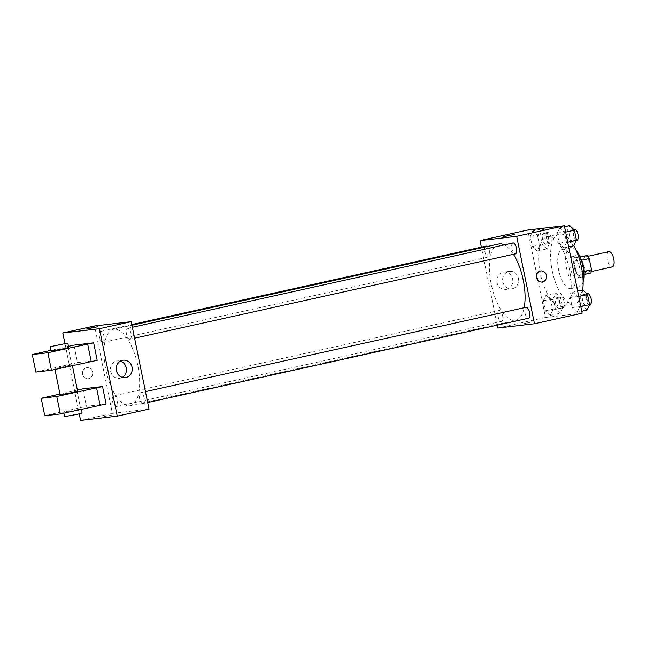 <?xml version="1.0" encoding="UTF-8"?>
<svg xmlns="http://www.w3.org/2000/svg" width="646" height="646" viewBox="0 0 646 646"><rect width="100%" height="100%" fill="white"/><g stroke="black" fill="none" stroke-linecap="round" stroke-linejoin="round"><path stroke-width="0.48" stroke-dasharray="3.23 2.42" d="M608.871 251.665A7.817 3.214 -102.5 0 0 607.385 259.829A7.817 3.214 -102.5 0 0 612.117 266.943M588.28 272.224A7.817 3.214 -102.5 0 0 588.409 272.2A7.817 3.214 -102.5 0 0 589.855 263.883A7.817 3.214 -102.5 0 0 585.034 256.947A7.817 3.214 -102.5 0 0 583.548 265.11A7.817 3.214 -102.5 0 0 588.28 272.224M581.553 260.241L581.295 260.298A10.611 4.361 -102.5 0 0 579.341 257.318L574.641 257.867A10.611 4.361 -102.5 0 0 573.971 261.154L576.248 272.37L584.194 270.609L581.917 259.393A10.611 4.361 -102.5 0 1 582.595 256.107M590.848 273.04L586.148 273.597A10.611 4.361 -102.5 0 1 584.194 270.609M581.295 260.298L583.847 271.457M583.96 274.566L578.202 275.349L586.148 273.597M582.902 274.8A10.611 4.361 -102.5 0 0 583.58 271.514M576.248 272.37A10.611 4.361 -102.5 0 0 578.202 275.349M583.831 271.748A11.16 4.595 77.5 0 1 581.19 277.231A11.16 4.595 77.5 0 1 574.294 267.323A11.16 4.595 77.5 0 1 576.361 255.436A11.16 4.595 77.5 0 1 581.069 259.288M579.381 266.677A11.16 4.595 -102.5 0 0 572.388 256.317A11.16 4.595 -102.5 0 0 570.265 267.977A11.16 4.595 -102.5 0 0 577.023 278.143A11.16 4.595 -102.5 0 0 577.217 278.111A11.16 4.595 -102.5 0 0 579.381 266.677M573.971 261.154L581.917 259.393M579.341 257.318L580.197 257.124M574.641 257.867L580.003 256.68M583.136 281.761A20.091 8.269 77.5 0 1 579.147 286.832A20.091 8.269 77.5 0 1 566.728 269.002A20.091 8.269 77.5 0 1 570.458 247.596A20.091 8.269 77.5 0 1 576.216 250.503M575.093 268.009A20.091 8.269 77.5 0 1 571.193 288.592A20.091 8.269 77.5 0 1 558.782 270.763A20.091 8.269 77.5 0 1 562.505 249.356A20.091 8.269 77.5 0 1 575.093 268.009M582.684 289.957A35.724 14.696 77.5 0 1 574.577 303.846A35.724 14.696 77.5 0 1 552.508 272.152A35.724 14.696 77.5 0 1 559.129 234.094A35.724 14.696 77.5 0 1 573.834 245.763L569.166 241.136L567.107 231.034L569.748 225.559M569.586 269.899A35.724 14.696 -102.5 0 0 547.21 236.735A35.724 14.696 -102.5 0 0 540.427 274.057A35.724 14.696 -102.5 0 0 562.044 306.592A35.724 14.696 -102.5 0 0 562.658 306.487A35.724 14.696 -102.5 0 0 569.586 269.899M559.816 227.763L564.507 232.382L566.558 242.476L563.926 247.951L559.234 243.332L557.175 233.238L559.816 227.763L564.507 232.382L566.558 242.476L563.926 247.951L559.234 243.332L557.175 233.238L559.816 227.763L564.556 226.714M532.845 230.913L537.537 235.532L539.596 245.633L536.955 251.108L532.264 246.489L530.213 236.388L532.845 230.913L537.537 235.532L539.596 245.633L536.955 251.108L532.264 246.489L530.213 236.388L532.845 230.913L542.777 228.716L547.469 233.335L549.528 243.429L546.887 248.912L542.196 244.285L540.145 234.191L542.777 228.716M582.151 313.197L545.507 317.477L527.717 230.033M572.905 292.121L577.597 296.74L579.656 306.834L577.015 312.317L572.324 307.698L570.273 297.596L572.905 292.121L577.597 296.74L579.656 306.834L577.015 312.317L572.324 307.698L570.273 297.596L572.905 292.121L577.645 291.071M545.943 295.27L550.634 299.897L552.685 309.991L550.053 315.466L545.361 310.847L543.302 300.753L545.943 295.27L550.634 299.897L552.685 309.991L550.053 315.466L545.361 310.847L543.302 300.753L545.943 295.27L555.875 293.074L560.567 297.693L562.618 307.795L559.985 313.27L555.294 308.651L553.234 298.549L555.875 293.074M498.793 243.986A39.115 16.085 -102.5 0 0 491.364 284.854A39.115 16.085 -102.5 0 0 515.04 320.473A39.115 16.085 -102.5 0 0 515.71 320.359A39.115 16.085 -102.5 0 0 524.14 307.754M513.433 254.298A39.115 16.085 -102.5 0 0 504.284 244.891M497.234 325.148L481.367 247.152M486.01 246.118A5.58 2.293 -102.5 0 0 484.952 251.956A5.58 2.293 -102.5 0 0 488.328 257.035A5.58 2.293 -102.5 0 0 488.424 257.019A5.58 2.293 -102.5 0 0 489.684 252.433A5.58 2.293 -102.5 0 0 487.229 246.546M512.981 242.969A5.58 2.293 -102.5 0 0 511.923 248.799A5.58 2.293 -102.5 0 0 515.298 253.886M526.07 307.326A5.58 2.293 -102.5 0 0 525.012 313.157A5.58 2.293 -102.5 0 0 528.396 318.244M499.197 310.468A5.58 2.293 77.5 0 1 502.58 315.547A5.58 2.293 77.5 0 1 501.522 321.377A5.58 2.293 77.5 0 1 498.074 316.427A5.58 2.293 77.5 0 1 499.108 310.484A5.58 2.293 77.5 0 1 499.197 310.468M497.824 328.039L545.507 317.477M506.569 289.392A8.778 7.994 83.3 0 0 512.706 279.468A8.778 7.994 83.3 0 0 503.799 272.079A8.778 7.994 83.3 0 0 496.879 281.729A8.778 7.994 83.3 0 0 505.842 289.521A8.778 7.994 83.3 0 0 506.569 289.392M522.033 324.066L532.466 321.853L522.033 324.066M514.676 234.409L503.743 236.63M512.359 288.714A8.778 7.994 83.3 0 0 518.496 278.789A8.778 7.994 83.3 0 0 509.589 271.401A8.778 7.994 83.3 0 0 502.669 281.05A8.778 7.994 83.3 0 0 511.632 288.843A8.778 7.994 83.3 0 0 512.359 288.714M542.107 282.052L542.115 282.052A5.58 5.079 -96.7 0 1 536.414 277.102A5.58 5.079 -96.7 0 1 540.815 270.965L540.815 270.965M129.604 405.833A39.115 16.085 -102.5 0 0 130.266 405.72A39.115 16.085 -102.5 0 0 137.517 364.053A39.115 16.085 -102.5 0 0 113.357 329.347A39.115 16.085 -102.5 0 0 105.928 370.215A39.115 16.085 -102.5 0 0 129.604 405.833M113.761 395.828A5.58 2.293 77.5 0 1 117.144 400.908A5.58 2.293 77.5 0 1 116.078 406.738A5.58 2.293 77.5 0 1 112.63 401.788A5.58 2.293 77.5 0 1 113.664 395.845A5.58 2.293 77.5 0 1 113.761 395.828M129.862 339.247A5.58 2.293 -102.5 0 0 129.951 339.231A5.58 2.293 -102.5 0 0 130.993 333.279A5.58 2.293 -102.5 0 0 127.545 328.329A5.58 2.293 -102.5 0 0 126.479 334.16A5.58 2.293 -102.5 0 0 129.862 339.247M142.952 403.605A5.58 2.293 -102.5 0 0 143.049 403.589A5.58 2.293 -102.5 0 0 144.082 397.637A5.58 2.293 -102.5 0 0 140.634 392.687A5.58 2.293 -102.5 0 0 139.576 398.517A5.58 2.293 -102.5 0 0 142.952 403.605M102.892 342.396A5.58 2.293 -102.5 0 0 102.989 342.38A5.58 2.293 -102.5 0 0 104.022 336.437A5.58 2.293 -102.5 0 0 100.574 331.479A5.58 2.293 -102.5 0 0 99.516 337.317A5.58 2.293 -102.5 0 0 102.892 342.396M149.024 409.112L112.388 413.4L94.599 325.955M120.39 361.13A8.778 7.994 83.3 0 0 117.427 360.872A8.778 7.994 83.3 0 0 110.506 370.521A8.778 7.994 83.3 0 0 119.47 378.314A8.778 7.994 83.3 0 0 120.196 378.185A8.778 7.994 83.3 0 0 122.296 377.369M86.516 329.04L97.449 326.811M82.631 374.3A5.58 5.079 83.3 0 0 88.244 378.742A5.58 5.079 83.3 0 0 92.644 372.605A5.58 5.079 83.3 0 0 86.952 367.655A5.58 5.079 83.3 0 0 82.631 374.3A5.58 5.079 -96.7 0 1 86.952 367.655A5.58 5.079 -96.7 0 1 92.644 372.605A5.58 5.079 -96.7 0 1 88.244 378.742A5.58 5.079 -96.7 0 1 82.631 374.3M80.597 420.441L112.388 413.4M79.264 413.876L64.931 343.43M112.065 415.095L104.305 416.476L112.065 415.095M106.097 404.033L86.403 406.334L44.752 415.774M82.841 388.844L86.403 406.334M97.199 360.306L77.504 362.608L73.951 345.117M71.456 364.982L63.583 367.073L54.765 368.519L71.456 364.982M35.861 372.048L77.504 362.608M77.601 391.193L60.102 394.754M77.367 390.055L59.949 394.02M76.075 410.032L81.162 408.684L72.344 410.129L63.655 412.245L76.075 410.032M82.05 413.052L64.543 416.613M68.702 347.467L51.204 351.028M68.476 346.337L51.05 350.293M67.992 346.442L71.544 363.932M76.882 390.16L80.443 407.65M559.04 308.635A5.58 2.293 -102.5 0 0 559.137 308.618A5.58 2.293 -102.5 0 0 560.171 302.675A5.58 2.293 -102.5 0 0 556.723 297.725A5.58 2.293 -102.5 0 0 555.665 303.555A5.58 2.293 -102.5 0 0 559.04 308.635M550.634 299.897L560.567 297.693M552.685 309.991L562.618 307.795M550.053 315.466L559.985 313.27M545.361 310.847L555.294 308.651M543.302 300.753L553.234 298.549M563.013 307.754A5.58 2.293 -102.5 0 0 563.11 307.738A5.58 2.293 -102.5 0 0 564.144 301.795A5.58 2.293 -102.5 0 0 560.696 296.845A5.58 2.293 -102.5 0 0 559.638 302.675A5.58 2.293 -102.5 0 0 563.013 307.754M545.943 244.277A5.58 2.293 -102.5 0 0 546.04 244.261A5.58 2.293 -102.5 0 0 547.073 238.317A5.58 2.293 -102.5 0 0 543.625 233.359A5.58 2.293 -102.5 0 0 542.567 239.19A5.58 2.293 -102.5 0 0 545.943 244.277M537.537 235.532L547.469 233.335M539.596 245.633L549.528 243.429M536.955 251.108L546.887 248.912M532.264 246.489L542.196 244.285M530.213 236.388L540.145 234.191M549.924 243.397A5.58 2.293 -102.5 0 0 550.012 243.38A5.58 2.293 -102.5 0 0 551.046 237.437A5.58 2.293 -102.5 0 0 547.598 232.479A5.58 2.293 -102.5 0 0 546.54 238.309A5.58 2.293 -102.5 0 0 549.924 243.397M586.948 310.112L582.256 305.493L580.205 295.4L582.845 289.917M586.011 305.485A5.58 2.293 -102.5 0 0 586.1 305.469A5.58 2.293 -102.5 0 0 587.141 299.518A5.58 2.293 -102.5 0 0 583.693 294.568A5.58 2.293 -102.5 0 0 582.627 300.398A5.58 2.293 -102.5 0 0 586.011 305.485M577.597 296.74L578.751 296.482M579.656 306.834L580.802 306.584M577.015 312.317L581.755 311.267M572.324 307.698L582.256 305.493M570.273 297.596L580.205 295.4M587.666 293.688A5.58 2.293 -102.5 0 0 586.6 299.518A5.58 2.293 -102.5 0 0 589.984 304.605M572.913 241.12A5.58 2.293 -102.5 0 0 573.01 241.103A5.58 2.293 -102.5 0 0 574.044 235.16A5.58 2.293 -102.5 0 0 570.596 230.21A5.58 2.293 -102.5 0 0 569.538 236.04A5.58 2.293 -102.5 0 0 572.913 241.12M564.507 232.382L565.654 232.124M566.558 242.476L567.705 242.226M563.926 247.951L568.658 246.901M559.234 243.332L569.166 241.136M557.175 233.238L567.107 231.034M574.569 229.33A5.58 2.293 -102.5 0 0 573.511 235.16A5.58 2.293 -102.5 0 0 576.886 240.239M587.917 256.309L585.034 256.947M591.292 271.562L588.409 272.2M577.217 278.111L581.19 277.231M572.388 256.317L576.361 255.436M571.193 288.592L579.147 286.832M562.505 249.356L570.458 247.596M562.658 306.487L574.577 303.846M547.21 236.735L559.129 234.094M509.589 271.401L503.799 272.079M511.632 288.843L505.842 289.521M130.266 405.72L515.71 320.359M113.357 329.347L131.962 325.229M499.108 310.484L113.664 395.845M501.522 321.377L116.078 406.738M129.951 339.231L134.602 338.197M127.545 328.329L132.373 327.256M143.049 403.589L147.692 402.555M140.634 392.687L145.471 391.621M102.989 342.38L488.424 257.019M100.574 331.479L131.824 324.558M123.216 360.193L117.427 360.872M125.259 377.635L119.47 378.314M54.765 368.519L54.95 369.464M72.263 364.958L72.417 365.693M81.307 409.419L81.162 408.684M63.849 413.19L63.655 412.245M559.137 308.618L563.11 307.738M556.723 297.725L560.696 296.845M546.04 244.261L550.012 243.38M543.625 233.359L547.598 232.479M586.1 305.469L589.556 304.702M583.693 294.568L586.851 293.865M573.01 241.103L576.466 240.344M570.596 230.21L573.753 229.508"/><path stroke-width="0.97" d="M612.117 266.943A7.817 3.214 -102.5 0 0 612.255 266.919A7.817 3.214 -102.5 0 0 613.7 258.602A7.817 3.214 -102.5 0 0 608.871 251.665L587.917 256.309M580.003 256.68L587.295 255.558A10.611 4.361 -102.5 0 1 589.241 258.537L591.526 269.753A10.611 4.361 -102.5 0 1 590.848 273.04L583.96 274.566M583.847 271.457L591.526 269.753M581.553 260.241L589.241 258.537M581.069 259.288A11.16 4.595 77.5 0 1 583.354 265.797A11.16 4.595 77.5 0 1 583.831 271.748M580.197 257.124L587.295 255.558M576.216 250.503A20.091 8.269 77.5 0 1 583.047 266.249A20.091 8.269 77.5 0 1 583.136 281.761M564.556 226.714L569.748 225.559L574.439 230.178L576.49 240.28L573.858 245.755A35.724 14.696 77.5 0 1 581.505 267.258A35.724 14.696 77.5 0 1 582.684 289.957M481.367 247.152L480.035 240.595L527.717 230.033L564.354 225.745L582.151 313.197L534.468 323.751L497.824 328.039L497.234 325.148M480.035 240.595L516.671 236.307L564.354 225.745M516.671 236.307L534.468 323.751M540.815 270.965A5.58 5.079 -96.7 0 1 546.476 275.664A5.58 5.079 -96.7 0 1 542.575 281.979A5.58 5.079 -96.7 0 1 542.115 282.052A5.58 5.079 -96.7 0 1 536.414 277.102A5.58 5.079 -96.7 0 1 540.815 270.965A5.58 5.079 -96.7 0 1 546.476 275.664A5.58 5.079 -96.7 0 1 542.575 281.979A5.58 5.079 -96.7 0 1 542.107 282.052M524.14 307.754A39.115 16.085 -102.5 0 0 513.433 254.298M504.284 244.891A39.115 16.085 -102.5 0 0 498.793 243.986L131.962 325.229M487.229 246.546A5.58 2.293 -102.5 0 0 486.01 246.118L131.824 324.558M515.298 253.886A5.58 2.293 -102.5 0 0 515.395 253.87A5.58 2.293 -102.5 0 0 516.429 247.919A5.58 2.293 -102.5 0 0 512.981 242.969L132.373 327.256M528.396 318.244A5.58 2.293 -102.5 0 0 528.485 318.228A5.58 2.293 -102.5 0 0 529.518 312.284A5.58 2.293 -102.5 0 0 526.07 307.326L145.471 391.621M503.743 236.638L514.676 234.409M64.931 343.43L62.807 332.997L94.599 325.955L131.235 321.668L149.024 409.112L117.241 416.153L80.597 420.441L79.264 413.876M125.986 377.506A8.778 7.994 -96.7 0 1 125.259 377.635A8.778 7.994 -96.7 0 1 116.296 369.843A8.778 7.994 -96.7 0 1 123.216 360.193A8.778 7.994 -96.7 0 1 132.123 367.582A8.778 7.994 -96.7 0 1 125.986 377.506M62.807 332.997L99.452 328.709L131.235 321.668M99.452 328.709L117.241 416.153M122.296 377.369A8.778 7.994 83.3 0 0 126.39 368.664A8.778 7.994 83.3 0 0 120.39 361.13M89.689 328.192L97.449 326.811L89.689 328.192M97.449 326.811L86.516 329.032M59.949 394.02L41.199 398.283L56.767 396.458L102.536 386.542L82.841 388.844L77.367 390.055M102.536 386.542L106.097 404.033L60.328 413.949L44.752 415.774L41.199 398.283M51.05 350.293L32.3 354.557L47.869 352.74L93.646 342.816L73.951 345.117L68.476 346.337M93.646 342.816L97.199 360.306L51.43 370.231L35.861 372.048L32.3 354.557M54.95 369.464L60.102 394.754L70.761 392.921L77.601 391.193L72.417 365.693M63.849 413.19L64.543 416.613L76.963 414.401L82.05 413.052L81.307 409.419M50.315 346.66L51.204 351.028L63.615 348.824L68.702 347.467L67.814 343.099L50.315 346.66L67.814 343.099M87.686 344.14L91.239 361.623M47.869 352.74L51.43 370.231M56.767 396.458L60.328 413.949M96.577 387.858L100.138 405.349M577.645 291.071L582.845 289.917L587.537 294.536L589.588 304.637L586.948 310.112L581.755 311.267M578.751 296.482L587.537 294.536M580.802 306.584L589.588 304.637M589.984 304.605A5.58 2.293 -102.5 0 0 590.081 304.589A5.58 2.293 -102.5 0 0 591.114 298.638A5.58 2.293 -102.5 0 0 587.666 293.688L586.851 293.865M565.654 232.124L574.439 230.178M567.705 242.226L576.49 240.28M568.658 246.901L573.858 245.755M576.886 240.239A5.58 2.293 -102.5 0 0 576.983 240.223A5.58 2.293 -102.5 0 0 578.017 234.28A5.58 2.293 -102.5 0 0 574.569 229.33L573.753 229.508M612.255 266.919L591.292 271.562M134.602 338.197L515.395 253.87M147.692 402.555L528.485 318.228M589.556 304.702L590.081 304.589M576.466 240.344L576.983 240.223"/></g></svg>
